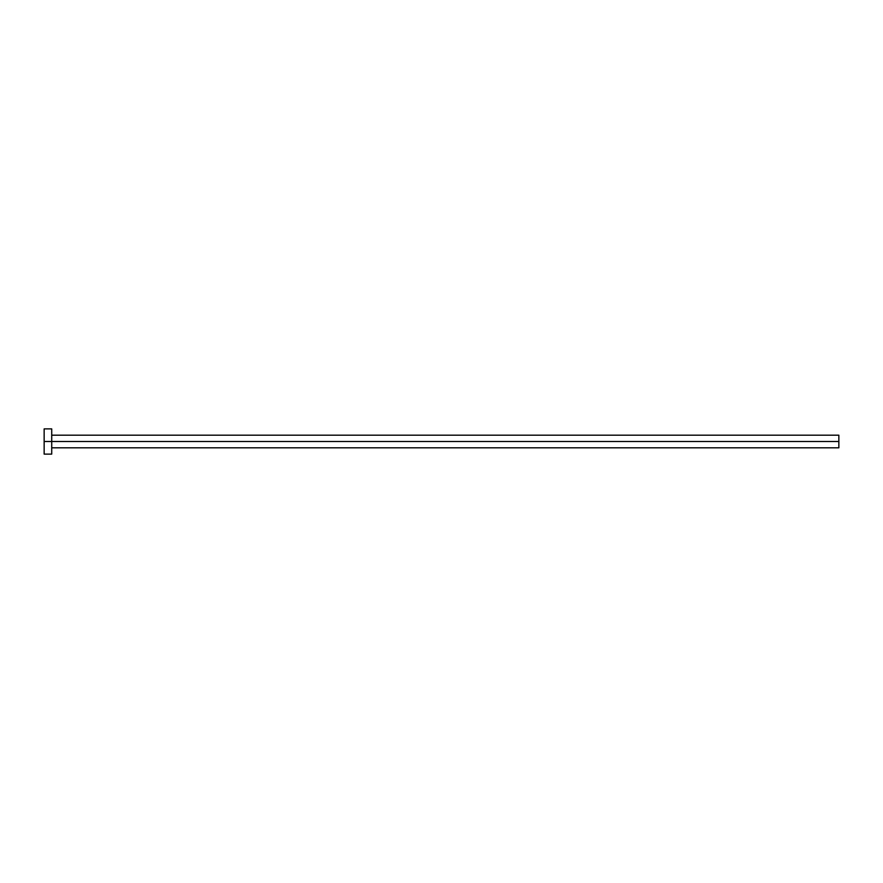 <?xml version="1.0" encoding="UTF-8"?>
<svg xmlns="http://www.w3.org/2000/svg" width="883" height="883" viewBox="0 0 883 883"><rect width="100%" height="100%" fill="white"/><g stroke="black" fill="none" stroke-linecap="round" stroke-linejoin="round"><path stroke-width="0.66" stroke-dasharray="4.42 3.31" d="M51.722 441.5L838.85 441.5L838.85 447.802L838.85 441.5L51.722 441.5L51.722 454.116L51.722 441.5L44.15 441.5L51.722 441.5L51.722 428.884L51.722 441.5M44.15 454.116L44.15 428.884L44.15 454.116M838.85 435.198L838.85 441.5L838.85 435.198"/><path stroke-width="1.32" d="M44.15 454.116L44.15 428.884L44.15 441.5L838.85 441.5L838.85 447.802L838.85 441.5L44.15 441.5L44.15 454.116L51.722 454.116L51.722 428.884L51.722 454.116M838.85 441.5L838.85 435.198L838.85 441.5M51.722 447.802L838.85 447.802M44.15 428.884L51.722 428.884M51.722 435.198L838.85 435.198"/></g></svg>
